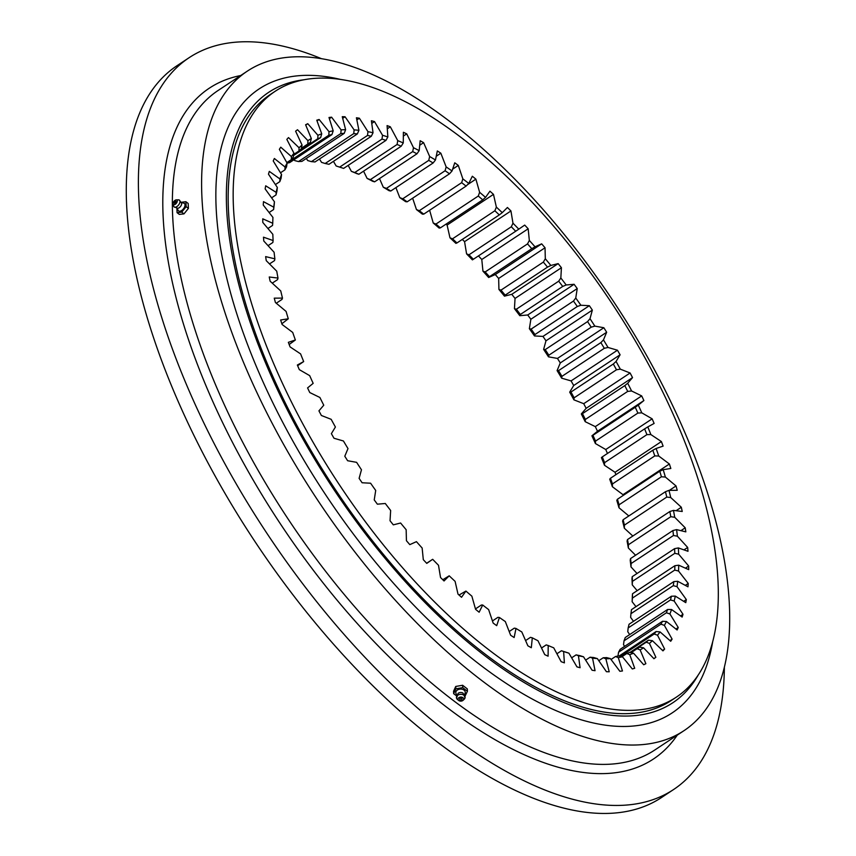 <?xml version="1.0" encoding="UTF-8"?>
<svg xmlns="http://www.w3.org/2000/svg" width="856" height="856" viewBox="0 0 856 856"><rect width="100%" height="100%" fill="white"/><g stroke="black" fill="none" stroke-linecap="round" stroke-linejoin="round"><path stroke-width="1.28" d="M317.02 120.91L319.149 119.498A318.967 143.701 56.5 0 0 317.95 119.84A318.967 143.701 56.5 0 0 316.763 120.204L321.728 133.814L320.625 137.634A301.355 135.762 56.5 0 0 317.769 138.747L293.704 154.669M275.183 91.271L270.196 94.577A363.329 163.678 56.5 0 0 320.668 466.648A363.329 163.678 56.5 0 0 650.464 710.084A363.329 163.678 56.5 0 0 671.297 700.497L676.283 697.191A363.329 163.678 56.5 0 0 625.811 325.12A363.329 163.678 56.5 0 0 296.015 81.684A363.329 163.678 56.5 0 0 275.183 91.271A363.329 163.678 56.5 0 0 325.665 463.342A363.329 163.678 56.5 0 0 655.461 706.778A363.329 163.678 56.5 0 0 676.283 697.191M624.591 646.376L623.521 644.632L624.024 640.823L666.364 612.789A301.355 135.762 56.5 0 0 667.605 609.483L625.255 637.517A301.355 135.762 -123.5 0 1 624.024 640.823M629.684 634.596L627.758 631.717L628.154 627.951L670.505 599.917A301.355 135.762 56.5 0 0 671.382 596.236L629.042 624.27A301.355 135.762 -123.5 0 1 628.154 627.951M633.483 621.317L630.637 617.379L630.947 613.688L673.298 585.654A301.355 135.762 56.5 0 0 673.822 581.609L631.471 609.643A301.355 135.762 -123.5 0 1 630.947 613.688M635.987 606.647L632.135 601.725A304.073 136.981 56.5 0 0 632.338 595.894L632.53 593.743L674.881 565.709A301.355 135.762 56.5 0 1 674.731 570.085L632.381 598.119L632.135 601.725M637.174 590.672L632.252 584.862A304.073 136.981 56.5 0 0 631.963 578.635L632.22 576.687A301.355 135.762 -123.5 0 1 632.445 581.363L674.785 553.329A301.355 135.762 56.5 0 0 674.571 548.653L632.22 576.687M637.035 573.499L630.99 566.907A304.073 136.981 56.5 0 0 630.209 560.327L630.54 558.583L672.891 530.549A301.355 135.762 56.5 0 1 673.469 535.492L631.129 563.526L630.99 566.907M635.58 555.244L628.347 547.99A304.073 136.981 56.5 0 0 627.084 541.088L627.502 539.558A301.355 135.762 -123.5 0 1 628.443 544.737L670.794 516.703A301.355 135.762 56.5 0 0 669.841 511.524L627.502 539.558M632.83 536.027L624.334 528.227A304.073 136.981 56.5 0 0 622.601 521.058L623.115 519.742A301.355 135.762 -123.5 0 1 624.42 525.113L666.76 497.079A301.355 135.762 56.5 0 0 665.465 491.708L623.115 519.742M628.828 515.954L618.995 507.758A304.073 136.981 56.5 0 0 616.802 500.375L617.422 499.262A301.355 135.762 -123.5 0 1 619.07 504.805L661.421 476.771A301.355 135.762 56.5 0 0 659.773 471.228L617.422 499.262M623.232 495.421A318.967 143.701 56.5 0 0 622.997 494.693L612.372 486.722A304.073 136.981 56.5 0 0 609.718 479.178L610.456 478.269A301.355 135.762 -123.5 0 1 612.447 483.94L654.787 455.906A301.355 135.762 56.5 0 0 652.807 450.235L610.456 478.269M615.913 474.652A318.967 143.701 56.5 0 0 615.015 472.277L604.486 465.268A304.073 136.981 56.5 0 0 601.404 457.607L602.271 456.901A301.355 135.762 -123.5 0 1 604.582 462.657L646.922 434.623A301.355 135.762 56.5 0 0 644.622 428.867L602.271 456.901M607.45 453.477A318.967 143.701 56.5 0 0 605.759 449.528L595.402 443.536A304.073 136.981 56.5 0 0 591.924 435.811L597.509 431.253A318.967 143.701 56.5 0 0 595.305 426.62L585.194 421.676A304.073 136.981 56.5 0 0 581.32 413.951L586.146 408.323A318.967 143.701 56.5 0 0 583.717 403.69L573.916 399.838A304.073 136.981 56.5 0 0 569.689 392.155L573.713 385.5A318.967 143.701 56.5 0 0 571.07 380.909L561.654 378.181A304.073 136.981 56.5 0 0 557.096 370.584L560.284 362.944A318.967 143.701 56.5 0 0 557.459 358.429L548.482 356.834A304.073 136.981 56.5 0 0 543.624 349.387L545.968 340.816A318.967 143.701 56.5 0 0 542.971 336.408L534.497 335.948A304.073 136.981 56.5 0 0 529.372 328.704L530.859 319.267A318.967 143.701 56.5 0 0 527.713 314.987L519.795 315.682A304.073 136.981 56.5 0 0 514.445 308.684L515.045 298.434A318.967 143.701 56.5 0 0 511.781 294.314L504.473 296.155A304.073 136.981 56.5 0 0 498.93 289.456L498.652 278.457A318.967 143.701 56.5 0 0 495.282 274.541L488.648 277.505A304.073 136.981 56.5 0 0 482.945 271.149L481.789 259.496A318.967 143.701 56.5 0 0 478.44 255.901M473.347 259.282L515.687 231.248A301.355 135.762 56.5 0 0 511.321 226.765L468.981 254.799A301.355 135.762 -123.5 0 1 473.347 259.282L472.405 259.871A304.073 136.981 56.5 0 0 466.584 253.89L464.562 241.66A318.967 143.701 56.5 0 0 462.294 239.423M456.944 242.965L499.294 214.931A301.355 135.762 56.5 0 0 494.875 210.769L452.524 238.803A301.355 135.762 -123.5 0 1 456.944 242.965L455.874 243.361A304.073 136.981 56.5 0 0 449.978 237.808L447.1 225.075A318.967 143.701 56.5 0 0 446.051 224.122M440.38 227.878L482.731 199.855A301.355 135.762 56.5 0 0 478.279 196.035L435.929 224.069A301.355 135.762 -123.5 0 1 440.38 227.878L439.16 228.081A304.073 136.981 56.5 0 0 433.232 222.999L429.626 210.255M423.752 214.139L466.092 186.105A301.355 135.762 56.5 0 0 461.651 182.67L419.301 210.694A301.355 135.762 -123.5 0 1 423.752 214.139L422.383 214.161A304.073 136.981 56.5 0 0 416.455 209.57L412.635 198.207M407.167 201.823L449.518 173.789A301.355 135.762 56.5 0 0 445.099 170.751L402.759 198.785A301.355 135.762 -123.5 0 1 407.167 201.823L405.648 201.674A304.073 136.981 56.5 0 0 399.773 197.618L395.9 187.625M390.753 191.027L433.104 162.993A301.355 135.762 56.5 0 0 428.749 160.372L386.409 188.406A301.355 135.762 -123.5 0 1 390.753 191.027L389.084 190.706A304.073 136.981 56.5 0 0 383.285 187.218L379.508 178.583M374.618 181.825L416.968 153.791A301.355 135.762 56.5 0 0 412.71 151.598L370.359 179.632A301.355 135.762 -123.5 0 1 374.618 181.825L372.788 181.344A304.073 136.981 56.5 0 0 367.117 178.433L363.565 171.157M358.878 174.26L401.218 146.226A301.355 135.762 56.5 0 0 397.088 144.493L354.737 172.527A301.355 135.762 -123.5 0 1 358.878 174.26L356.877 173.65A304.073 136.981 56.5 0 0 351.367 171.339L348.178 165.39M333.433 161.345L336.151 165.968L339.639 167.134A301.355 135.762 -123.5 0 1 343.62 168.407L385.97 140.373A301.355 135.762 56.5 0 0 381.979 139.1L339.639 167.134M319.438 159.034L321.578 162.373L325.162 163.496A301.355 135.762 -123.5 0 1 328.971 164.299L371.311 136.264A301.355 135.762 56.5 0 0 367.502 135.462L325.162 163.496M306.288 158.478L307.732 160.575L311.413 161.634A301.355 135.762 -123.5 0 1 315.019 161.955L357.359 133.932A301.355 135.762 56.5 0 0 353.753 133.6L311.413 161.634M294.057 159.687L294.731 160.586L298.476 161.559A301.355 135.762 -123.5 0 1 301.858 161.41L344.208 133.376A301.355 135.762 56.5 0 0 340.827 133.536L298.476 161.559M653.845 658.617L655.867 657.28A318.967 143.701 56.5 0 1 653.941 658.724L643.552 647.799A304.073 136.981 -123.5 0 1 640.138 649.897L645.863 663.689A318.967 143.701 56.5 0 1 643.701 664.77L633.536 653.171A304.073 136.981 -123.5 0 1 629.738 654.647L634.703 668.269A318.967 143.701 56.5 0 1 632.317 668.964L622.451 656.777A304.073 136.981 -123.5 0 1 618.289 657.622L622.462 670.965A318.967 143.701 56.5 0 1 619.862 671.286L610.36 658.585A304.073 136.981 -123.5 0 1 605.855 658.799L609.215 671.778A318.967 143.701 56.5 0 1 606.423 671.703L597.349 658.596A304.073 136.981 -123.5 0 1 592.545 658.157L595.048 670.687A318.967 143.701 56.5 0 1 592.085 670.237L583.514 656.787A304.073 136.981 -123.5 0 1 578.431 655.717L580.079 667.712A318.967 143.701 56.5 0 1 576.955 666.878L568.93 653.192A304.073 136.981 -123.5 0 1 563.623 651.502L564.393 662.865A318.967 143.701 56.5 0 1 561.14 661.667L553.725 647.832A304.073 136.981 -123.5 0 1 548.204 645.52L548.097 656.188A318.967 143.701 56.5 0 1 544.737 654.626L537.975 640.737A304.073 136.981 -123.5 0 1 532.304 637.816L531.309 647.725A318.967 143.701 56.5 0 1 527.863 645.798L521.807 631.953A304.073 136.981 -123.5 0 1 516.008 628.454L514.135 637.527A318.967 143.701 56.5 0 1 510.636 635.259L505.318 621.552A304.073 136.981 -123.5 0 1 499.433 617.497L496.705 625.661A318.967 143.701 56.5 0 1 493.163 623.072L488.626 609.59A304.073 136.981 -123.5 0 1 482.698 605.01L479.135 612.222A318.967 143.701 56.5 0 1 475.572 609.322L471.859 596.161A304.073 136.981 -123.5 0 1 465.921 591.079L461.534 597.285A318.967 143.701 56.5 0 1 457.992 594.096L455.103 581.363A304.073 136.981 -123.5 0 1 449.207 575.81L444.039 580.967A318.967 143.701 56.5 0 1 440.53 577.511L438.497 565.27A304.073 136.981 -123.5 0 1 432.676 559.3L426.759 563.376A318.967 143.701 56.5 0 1 423.303 559.674L422.147 548.022A304.073 136.981 -123.5 0 1 416.444 541.655L409.81 544.63A318.967 143.701 56.5 0 1 406.429 540.703L406.161 529.714A304.073 136.981 -123.5 0 1 400.608 523.016L393.311 524.846A318.967 143.701 56.5 0 1 390.036 520.737L390.646 510.486A304.073 136.981 -123.5 0 1 385.296 503.489L377.378 504.184A318.967 143.701 56.5 0 1 374.233 499.904L375.709 490.456A304.073 136.981 -123.5 0 1 370.595 483.212L362.109 482.763A318.967 143.701 56.5 0 1 359.113 478.354L361.467 469.784A304.073 136.981 -123.5 0 1 356.61 462.336L347.622 460.731A318.967 143.701 56.5 0 1 344.797 456.227L347.996 448.587A304.073 136.981 -123.5 0 1 343.438 440.99L334.011 438.261A318.967 143.701 56.5 0 1 331.379 433.671L335.402 427.016A304.073 136.981 -123.5 0 1 331.176 419.322L321.375 415.481A318.967 143.701 56.5 0 1 318.935 410.848L323.761 405.22A304.073 136.981 -123.5 0 1 319.898 397.484L309.776 392.551A318.967 143.701 56.5 0 1 307.572 387.918L313.168 383.349A304.073 136.981 -123.5 0 1 309.679 375.634L299.322 369.642A318.967 143.701 56.5 0 1 297.353 365.02L303.677 361.564A304.073 136.981 -123.5 0 1 300.606 353.903L290.077 346.894A318.967 143.701 56.5 0 1 288.354 342.325L295.363 339.993A304.073 136.981 -123.5 0 1 292.72 332.438L282.095 324.467A318.967 143.701 56.5 0 1 280.64 319.994L288.29 318.785A304.073 136.981 -123.5 0 1 286.086 311.413L275.429 302.521A318.967 143.701 56.5 0 1 274.252 298.156L282.491 298.102A304.073 136.981 -123.5 0 1 280.747 290.944L270.143 281.207A318.967 143.701 56.5 0 1 269.244 276.991L278.007 278.082A304.073 136.981 -123.5 0 1 276.745 271.181L266.259 260.663A318.967 143.701 56.5 0 1 265.638 256.607L274.883 258.844A304.073 136.981 -123.5 0 1 274.102 252.253L263.798 241.028A318.967 143.701 56.5 0 1 263.477 237.176L273.118 240.536A304.073 136.981 -123.5 0 1 272.829 234.309L262.792 222.432A318.967 143.701 56.5 0 1 262.76 218.815L272.743 223.277A304.073 136.981 -123.5 0 1 272.946 217.445L263.241 205.023A318.967 143.701 56.5 0 1 263.498 201.652L273.76 207.184A304.073 136.981 -123.5 0 1 274.455 201.791L274.134 205.483A301.355 135.762 56.5 0 0 273.62 209.527L269.094 212.523M305.72 125.051L307.764 123.692A318.967 143.701 56.5 0 0 305.603 124.773L311.338 138.565A304.073 136.981 -123.5 0 0 307.925 140.662L297.524 129.738A318.967 143.701 56.5 0 0 295.609 131.182L302.061 145.06A304.073 136.981 -123.5 0 0 299.054 147.767L288.504 137.591A318.967 143.701 56.5 0 0 286.835 139.389L293.972 153.256A304.073 136.981 -123.5 0 0 291.404 156.562L280.768 147.189A318.967 143.701 56.5 0 0 279.356 149.34L287.124 163.111A304.073 136.981 -123.5 0 0 285.005 166.974L274.359 158.488A318.967 143.701 56.5 0 0 273.225 160.96L281.56 174.528A304.073 136.981 -123.5 0 0 279.912 178.936L269.319 171.382A318.967 143.701 56.5 0 0 268.474 174.185L277.333 187.453A304.073 136.981 -123.5 0 0 276.156 192.365L265.692 185.806A318.967 143.701 56.5 0 0 265.135 188.898L274.455 201.791M307.764 123.692L317.929 135.291A304.073 136.981 -123.5 0 1 321.728 133.814M319.149 119.498L329.014 131.685A304.073 136.981 -123.5 0 1 333.187 130.84L331.925 134.617A301.355 135.762 56.5 0 0 328.8 135.248L287.017 162.918M329.378 118.663L331.604 117.186A318.967 143.701 56.5 0 0 329.004 117.497L333.187 130.84M331.604 117.186L341.105 129.877A304.073 136.981 -123.5 0 1 345.61 129.673L344.208 133.376M342.678 118.331L345.054 116.758A318.967 143.701 56.5 0 0 342.261 116.694L345.61 129.673M345.054 116.758L354.117 129.877A304.073 136.981 -123.5 0 1 358.921 130.305L357.359 133.932M356.845 119.904L359.381 118.224A318.967 143.701 56.5 0 0 356.417 117.775L358.921 130.305M359.381 118.224L367.962 131.674A304.073 136.981 -123.5 0 1 373.034 132.744L371.311 136.264M371.761 123.403L374.511 121.584A318.967 143.701 56.5 0 0 371.397 120.749L373.034 132.744M374.511 121.584L382.536 135.269A304.073 136.981 -123.5 0 1 387.843 136.971L385.97 140.373M387.297 128.807L390.325 126.795A318.967 143.701 56.5 0 0 387.083 125.597L387.843 136.971M390.325 126.795L397.751 140.63A304.073 136.981 -123.5 0 1 403.262 142.952L401.218 146.226M403.337 136.093L406.728 133.846A318.967 143.701 56.5 0 0 403.379 132.273L403.262 142.952M406.728 133.846L413.491 147.724A304.073 136.981 -123.5 0 1 419.173 150.645L416.968 153.791M419.708 145.242L423.602 142.663A318.967 143.701 56.5 0 0 420.168 140.737L419.173 150.645M423.602 142.663L429.659 156.509A304.073 136.981 -123.5 0 1 435.458 160.008L433.104 162.993M436.239 156.252L440.84 153.203A318.967 143.701 56.5 0 0 437.33 150.945L435.458 160.008M440.84 153.203L446.147 166.909A304.073 136.981 -123.5 0 1 452.032 170.965L449.518 173.789M452.642 169.146L458.302 165.401A318.967 143.701 56.5 0 0 454.761 162.801L452.032 170.965M458.302 165.401L462.839 178.872A304.073 136.981 -123.5 0 1 468.767 183.452L466.092 186.105M467.526 184.682L475.893 179.15A318.967 143.701 56.5 0 0 472.33 176.25L468.767 183.452M475.893 179.15L479.617 192.3A304.073 136.981 -123.5 0 1 485.545 197.383L482.731 199.855M447.1 225.075L493.484 194.366A318.967 143.701 56.5 0 0 489.932 191.177L485.545 197.383M493.484 194.366L496.362 207.109A304.073 136.981 -123.5 0 1 502.258 212.652L499.294 214.931M464.562 241.66L510.946 210.951A318.967 143.701 56.5 0 0 507.426 207.494L502.258 212.652M510.946 210.951L512.969 223.191A304.073 136.981 -123.5 0 1 518.79 229.162L515.687 231.248M481.789 259.496L528.173 228.787A318.967 143.701 56.5 0 0 524.707 225.085L518.79 229.162M528.173 228.787L529.329 240.44A304.073 136.981 -123.5 0 1 535.021 246.806L531.801 248.679A301.355 135.762 56.5 0 0 527.521 243.906L485.17 271.941A301.355 135.762 -123.5 0 1 489.45 276.713L531.801 248.679M498.652 278.457L545.037 247.759A318.967 143.701 56.5 0 0 541.655 243.842L535.021 246.806M545.037 247.759L545.315 258.747A304.073 136.981 -123.5 0 1 550.857 265.446L547.508 267.126A301.355 135.762 56.5 0 0 543.346 262.096L500.995 290.12A301.355 135.762 -123.5 0 1 505.158 295.149L547.508 267.126M515.045 298.434L561.429 267.725A318.967 143.701 56.5 0 0 558.155 263.616L550.857 265.446M561.429 267.725L560.83 277.975A304.073 136.981 -123.5 0 1 566.18 284.973L562.713 286.439A301.355 135.762 56.5 0 0 558.701 281.185L516.35 309.219A301.355 135.762 -123.5 0 1 520.362 314.473L562.713 286.439M530.859 319.267L577.233 288.558A318.967 143.701 56.5 0 0 574.098 284.288L566.18 284.973M577.233 288.558L575.756 298.006A304.073 136.981 -123.5 0 1 580.882 305.25L577.308 306.502A301.355 135.762 56.5 0 0 573.467 301.066L531.127 329.1A301.355 135.762 -123.5 0 1 534.968 334.536L577.308 306.502M545.968 340.816L592.352 310.107A318.967 143.701 56.5 0 0 589.356 305.699L580.882 305.25M592.352 310.107L590.009 318.689A304.073 136.981 -123.5 0 1 594.856 326.125L591.207 327.174A301.355 135.762 56.5 0 0 587.558 321.589L545.208 349.623A301.355 135.762 -123.5 0 1 548.857 355.208L591.207 327.174M560.284 362.944L606.669 332.246A318.967 143.701 56.5 0 0 603.844 327.73L594.856 326.125M606.669 332.246L603.469 339.885A304.073 136.981 -123.5 0 1 608.028 347.472L604.293 348.306A301.355 135.762 56.5 0 0 600.869 342.614L558.519 370.648A301.355 135.762 -123.5 0 1 561.943 376.34L604.293 348.306M573.713 385.5L620.097 354.791A318.967 143.701 56.5 0 0 617.454 350.211L608.028 347.472M620.097 354.791L616.063 361.446A304.073 136.981 -123.5 0 1 620.3 369.139L616.491 369.771A301.355 135.762 56.5 0 0 613.313 364.003L570.963 392.037A301.355 135.762 -123.5 0 1 574.141 397.805L616.491 369.771M586.146 408.323L632.53 377.614A318.967 143.701 56.5 0 0 630.102 372.991L620.3 369.139M632.53 377.614L627.705 383.242A304.073 136.981 -123.5 0 1 631.578 390.978L627.705 391.406A301.355 135.762 56.5 0 0 624.805 385.607L582.455 413.641A301.355 135.762 -123.5 0 1 585.365 419.44L627.705 391.406M597.509 431.253L643.894 400.555A318.967 143.701 56.5 0 0 641.69 395.911L631.578 390.978M643.894 400.555L638.298 405.113A304.073 136.981 -123.5 0 1 641.786 412.838L637.88 413.074A301.355 135.762 56.5 0 0 635.259 407.274L592.919 435.308A301.355 135.762 -123.5 0 1 595.53 441.108L637.88 413.074M655.867 657.28L649.415 643.402A304.073 136.981 -123.5 0 0 652.411 640.695L662.961 650.87A318.967 143.701 56.5 0 0 664.63 649.073L657.504 635.206A304.073 136.981 -123.5 0 0 660.062 631.91L670.708 641.272A318.967 143.701 56.5 0 0 672.11 639.122L664.352 625.362A304.073 136.981 -123.5 0 0 666.46 621.499L677.117 629.984A318.967 143.701 56.5 0 0 678.241 627.502L669.906 613.934A304.073 136.981 -123.5 0 0 671.553 609.525L682.146 617.08A318.967 143.701 56.5 0 0 683.002 614.287L674.143 601.008A304.073 136.981 -123.5 0 0 675.309 596.097L685.774 602.656A318.967 143.701 56.5 0 0 686.33 599.564L677.021 586.67A304.073 136.981 -123.5 0 0 677.706 581.278L687.967 586.809A318.967 143.701 56.5 0 0 688.235 583.439L678.519 571.016A304.073 136.981 -123.5 0 0 678.722 565.185L688.706 569.647A318.967 143.701 56.5 0 0 688.673 566.03L678.637 554.164A304.073 136.981 -123.5 0 0 678.348 547.926L687.989 551.285A318.967 143.701 56.5 0 0 687.668 547.444L677.374 536.209A304.073 136.981 -123.5 0 0 676.593 529.618L685.827 531.854A318.967 143.701 56.5 0 0 685.217 527.81L674.721 517.281A304.073 136.981 -123.5 0 0 673.458 510.39L682.232 511.481A318.967 143.701 56.5 0 0 681.322 507.255L670.719 497.529A304.073 136.981 -123.5 0 0 668.985 490.36L677.214 490.306A318.967 143.701 56.5 0 0 676.037 485.94L665.38 477.06A304.073 136.981 -123.5 0 0 663.186 469.677L670.826 468.478A318.967 143.701 56.5 0 0 669.381 463.995L658.745 456.023A304.073 136.981 -123.5 0 0 656.103 448.48L663.111 446.137A318.967 143.701 56.5 0 0 661.399 441.568L650.87 434.57A304.073 136.981 -123.5 0 0 647.789 426.909L654.112 423.442A318.967 143.701 56.5 0 0 652.144 418.83L641.786 412.838M297.642 365.694L303.677 361.564M289.168 344.508L295.363 339.993M281.859 323.75L288.29 318.785M276.263 303.217L281.977 299.429L282.491 298.102M272.251 283.143L277.59 279.612L278.007 278.082M269.512 263.926L274.551 260.588L274.883 258.844M268.056 245.661L272.861 242.483L273.118 240.536M267.917 228.499L272.55 225.428L272.743 223.277M277.333 187.453L276.927 191.209A301.355 135.762 56.5 0 0 276.049 194.901L271.598 197.843M281.56 174.528L281.068 178.348A301.355 135.762 56.5 0 0 279.826 181.643L275.407 184.575M331.925 134.617L289.585 162.651A301.355 135.762 -123.5 0 0 287.113 163.132L286.525 166.952A301.355 135.762 56.5 0 0 284.93 169.852L280.49 172.794M293.972 153.256L293.255 157.13A301.355 135.762 56.5 0 0 291.329 159.601L286.824 162.587M302.061 145.06L301.216 148.933A301.355 135.762 56.5 0 0 298.969 150.966L293.758 154.412M301.333 148.398L310.364 142.417A301.355 135.762 56.5 0 0 307.807 143.99L301.365 148.259M611.034 659.484L615.507 656.52A301.355 135.762 56.5 0 0 618.631 655.889L622.451 656.777M598.804 660.693L603.234 657.761A301.355 135.762 56.5 0 0 606.604 657.601L610.36 658.585M585.643 660.137L590.073 657.205A301.355 135.762 56.5 0 0 593.679 657.526L597.349 658.596M571.648 657.825L576.12 654.872A301.355 135.762 56.5 0 0 579.929 655.664L583.514 656.787M556.903 653.77L561.461 650.753A301.355 135.762 56.5 0 0 565.452 652.026L568.93 653.192M541.516 648.013L546.214 644.9L548.204 645.52M525.584 640.577L530.463 637.346L532.304 637.816M509.192 631.535L514.328 628.133L516.008 628.454M475.465 608.916L481.34 605.032L482.698 605.01M492.457 620.953L497.914 617.337L499.433 617.497M442.787 579.747L449.207 575.81M459.03 595.038L465.921 591.079M426.652 563.259L432.676 559.3M630.54 558.583A301.355 135.762 -123.5 0 1 631.129 563.526M632.53 593.743A301.355 135.762 -123.5 0 1 632.381 598.119M660.918 624.185A301.355 135.762 56.5 0 0 662.501 621.285L620.151 649.319A301.355 135.762 -123.5 0 1 618.567 652.208L660.918 624.185L664.352 625.362M620.482 656.317L654.177 634.007A301.355 135.762 56.5 0 0 656.103 631.535L619.134 656.006M630.551 652.572L646.216 642.203A301.355 135.762 56.5 0 0 648.463 640.17L629.93 652.443M631.086 652.679L637.067 648.72A301.355 135.762 56.5 0 0 639.635 647.136L643.552 647.799M622.012 656.67L626.817 653.503A301.355 135.762 56.5 0 0 629.663 652.39L633.536 653.171M273.76 207.184L273.62 209.527M276.156 192.365L276.049 194.901M279.912 178.936L279.826 181.643M285.005 166.974L284.93 169.852M291.404 156.562L291.329 159.601M299.054 147.767L298.969 150.966M311.338 138.565L310.364 142.417M307.925 140.662L307.807 143.99M618.289 657.622L615.507 656.52M605.855 658.799L603.234 657.761M592.545 658.157L590.073 657.205M578.431 655.717L576.12 654.872M563.623 651.502L561.461 650.753M627.705 383.242L624.805 385.607M638.298 405.113L635.259 407.274M650.87 434.57L646.922 434.623M647.789 426.909L644.622 428.867M658.745 456.023L654.787 455.906M656.103 448.48L652.807 450.235M665.38 477.06L661.421 476.771M663.186 469.677L659.773 471.228M670.719 497.529L666.76 497.079M668.985 490.36L665.465 491.708M674.721 517.281L670.794 516.703M673.458 510.39L669.841 511.524M678.637 554.164L674.785 553.329M678.348 547.926L674.571 548.653M676.593 529.618L672.891 530.549M677.374 536.209L673.469 535.492M677.021 586.67L673.298 585.654M677.706 581.278L673.822 581.609M678.722 565.185L674.881 565.709M678.519 571.016L674.731 570.085M674.143 601.008L670.505 599.917M675.309 596.097L671.382 596.236M669.906 613.934L666.364 612.789M671.553 609.525L667.605 609.483M666.46 621.499L662.501 621.285M657.504 635.206L654.177 634.007M660.062 631.91L656.103 631.535M649.415 643.402L646.216 642.203M652.411 640.695L648.463 640.17M640.138 649.897L637.067 648.72M629.738 654.647L626.817 653.503M341.105 129.877L340.827 133.536M354.117 129.877L353.753 133.6M367.962 131.674L367.502 135.462M382.536 135.269L381.979 139.1M397.751 140.63L397.088 144.493M462.839 178.872L461.651 182.67M479.617 192.3L478.279 196.035M446.147 166.909L445.099 170.751M429.659 156.509L428.749 160.372M413.491 147.724L412.71 151.598M496.362 207.109L494.875 210.769M512.969 223.191L511.321 226.765M529.329 240.44L527.521 243.906M545.315 258.747L543.346 262.096M560.83 277.975L558.701 281.185M575.756 298.006L573.467 301.066M590.009 318.689L587.558 321.589M603.469 339.885L600.869 342.614M616.063 361.446L613.313 364.003M585.365 419.44L585.194 421.676M582.455 413.641L581.32 413.951M595.53 441.108L595.402 443.536M592.919 435.308L591.924 435.811M604.582 462.657L604.486 465.268M612.447 483.94L612.372 486.722M619.07 504.805L618.995 507.758M624.42 525.113L624.334 528.227M628.443 544.737L628.347 547.99M632.445 581.363L632.252 584.862M618.567 652.208L617.968 656.06M354.737 172.527L351.367 171.339M419.301 210.694L416.455 209.57M435.929 224.069L433.232 222.999M402.759 198.785L399.773 197.618M386.409 188.406L383.285 187.218M370.359 179.632L367.117 178.433M452.524 238.803L449.978 237.808M468.981 254.799L466.584 253.89M489.45 276.713L488.648 277.505M485.17 271.941L482.945 271.149M505.158 295.149L504.473 296.155M500.995 290.12L498.93 289.456M520.362 314.473L519.795 315.682M516.35 309.219L514.445 308.684M534.968 334.536L534.497 335.948M531.127 329.1L529.372 328.704M548.857 355.208L548.482 356.834M545.208 349.623L543.624 349.387M561.943 376.34L561.654 378.181M558.519 370.648L557.096 370.584M570.963 392.037L569.689 392.155M574.141 397.805L573.916 399.838M293.544 155.557L320.625 137.634M317.929 135.291L317.769 138.747M329.014 131.685L328.8 135.248M571.07 380.909L617.454 350.211M557.459 358.429L603.844 327.73M542.971 336.408L589.356 305.699M527.713 314.987L574.098 284.288M511.781 294.314L558.155 263.616M495.282 274.541L541.655 243.842M662.533 650.464L664.63 649.073M669.916 640.577L672.11 639.122M675.93 629.032L678.241 627.502M680.52 615.924L683.002 614.287M683.666 601.329L686.33 599.564M685.421 568.181L688.673 566.03M685.314 585.376L688.235 583.439M680.895 530.667L685.217 527.81M683.976 549.884L687.668 547.444M676.101 510.711L681.322 507.255M669.36 490.36L676.037 485.94M622.997 494.693L669.381 463.995M615.015 472.277L661.399 441.568M605.759 449.528L652.144 418.83M595.305 426.62L641.69 395.911M583.717 403.69L630.102 372.991M270.014 60.68A395.493 178.176 56.5 0 0 247.341 71.123A395.493 178.176 56.5 0 0 302.296 476.139A395.493 178.176 56.5 0 0 661.292 741.125A395.493 178.176 56.5 0 0 683.955 730.692A395.493 178.176 56.5 0 0 629.01 325.676A395.493 178.176 56.5 0 0 270.014 60.68M321.514 58.7A438.828 197.704 56.5 0 0 214.289 46.096A438.828 197.704 56.5 0 0 189.133 57.684L177.042 65.687A438.828 197.704 56.5 0 0 238.011 515.087A438.828 197.704 56.5 0 0 636.35 809.113A438.828 197.704 56.5 0 0 661.506 797.535L673.597 789.521A438.828 197.704 56.5 0 0 724.369 667.263M189.133 57.684A438.828 197.704 56.5 0 0 250.113 507.073A438.828 197.704 56.5 0 0 648.441 801.109A438.828 197.704 56.5 0 0 673.597 789.521M712.706 641.668A374.158 168.568 -123.5 0 1 549.606 707.762A374.158 168.568 -123.5 0 1 297.856 449.86A374.158 168.568 -123.5 0 1 340.517 79.426M698.207 675.042A366.036 164.898 -123.5 0 1 306.587 445.43A366.036 164.898 -123.5 0 1 304.137 79.747M181.44 202.444L183.933 203.214A4.729 2.547 127.7 0 1 184.361 207.409A4.729 2.547 127.7 0 1 179.867 211.229A4.729 2.547 127.7 0 1 178.262 210.555L176.882 208.329L177.074 212.663L179.332 214.407L183.987 213.872L188.406 208.404L188.17 203.471L185.913 201.716L181.354 202.251M177.074 212.663L181.729 212.128L186.148 206.649L188.406 208.404M181.729 212.128L183.987 213.872M186.148 206.649L185.913 201.716M178.251 199.844A4.323 2.322 127.7 0 1 178.476 199.833A4.323 2.322 127.7 0 1 179.182 199.972L181.654 203.289A3.574 1.926 127.7 0 1 180.541 206.435A3.574 1.926 127.7 0 1 177.781 208.318A3.574 1.926 127.7 0 1 177.759 208.318A3.574 1.926 127.7 0 1 177.609 208.329M179.182 199.972A4.323 2.322 127.7 0 1 179.311 203.878A4.323 2.322 127.7 0 1 175.277 207.227A4.323 2.322 127.7 0 1 173.929 206.767A4.323 2.322 127.7 0 1 173.608 206.114L173.094 203.996A2.846 1.53 127.7 0 1 173.896 201.449A2.846 1.53 127.7 0 1 176.154 199.876A2.846 1.53 127.7 0 1 176.293 199.865A2.846 1.53 127.7 0 1 177.01 202.177A2.846 1.53 127.7 0 1 174.196 204.723A2.846 1.53 127.7 0 1 173.094 203.996M174.378 202.358A1.22 0.653 127.7 0 1 175.127 201.449A1.22 0.653 127.7 0 1 175.929 201.353A1.22 0.653 127.7 0 1 175.972 202.209A1.22 0.653 127.7 0 1 174.785 203.332A1.22 0.653 127.7 0 1 174.335 202.465A1.22 0.653 127.7 0 1 174.367 202.391A2.033 2.033 0 0 0 174.335 202.465M465.075 696.11L467.419 691.263L467.312 688.898L462.615 685.26L455.734 686.458L453.541 691.274L453.648 693.649L456.462 695.821M456.762 694.986L456.098 693.724A4.729 3.371 -2.7 0 1 459.565 689.176A4.729 3.371 -2.7 0 1 465.065 693.307L464.53 694.623M467.419 691.263L462.721 687.635L455.841 688.823L453.648 693.649M458.698 700.476L457.489 699.513A4.323 3.082 -2.7 0 1 456.548 698.196L458.12 693.328A3.574 2.547 -2.7 0 1 459.918 692.59A3.574 2.547 -2.7 0 1 463.021 693.103L465.033 697.801A4.323 3.082 -2.7 0 1 464.22 699.202L463.117 700.272A2.846 2.022 -2.7 0 1 461.427 701.075A2.846 2.022 -2.7 0 1 458.698 700.476A2.846 2.022 -2.7 0 1 460.26 697.126A2.846 2.022 -2.7 0 1 463.246 697.961A2.846 2.022 -2.7 0 1 463.117 700.272M456.548 698.196A4.323 3.082 -2.7 0 1 459.875 694.419A4.323 3.082 -2.7 0 1 465.033 697.801M459.651 699.309A1.22 0.867 -2.7 0 1 462.037 698.892A1.22 0.867 -2.7 0 1 459.651 699.309M462.721 687.635L462.615 685.26M455.841 688.823L455.734 686.458M677.289 735.101A402.267 181.226 -123.5 0 1 630.358 769.651A402.267 181.226 -123.5 0 1 250.969 476.236A402.267 181.226 -123.5 0 1 232.383 77.554A402.267 181.226 -123.5 0 1 240.675 75.542M247.341 71.123L218.109 90.479A395.493 178.176 56.5 0 0 273.053 495.496A395.493 178.176 56.5 0 0 632.049 760.481A395.493 178.176 56.5 0 0 654.722 750.049L683.955 730.692M177.759 208.318L173.929 206.767M175.127 201.449A2.033 2.033 0 0 0 174.367 202.38M176.293 199.865L178.476 199.833"/></g></svg>
